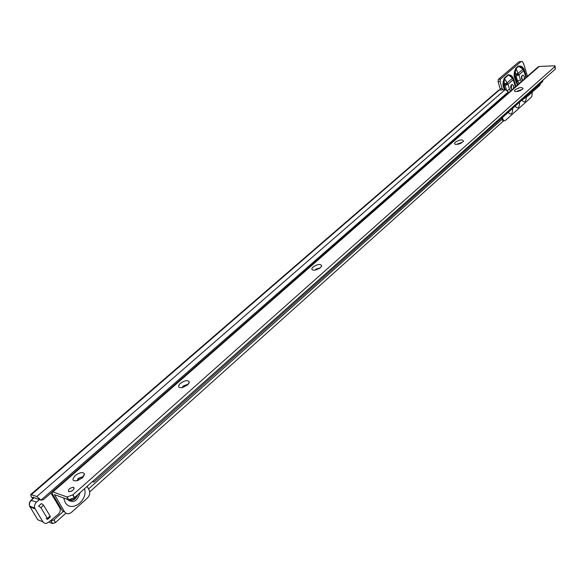 <?xml version="1.0" encoding="UTF-8"?>
<svg xmlns="http://www.w3.org/2000/svg" width="585" height="585" viewBox="0 0 585 585"><rect width="100%" height="100%" fill="white"/><g stroke="black" fill="none" stroke-linecap="round" stroke-linejoin="round"><path stroke-width="0.88" d="M513.681 78.96L515.136 83.596L514.8 84.715L513.242 79.75L507.985 84.306L509.564 89.286L507.37 90.463M512.701 77.768L511.912 76.16L512.614 77.154M511.012 75.348L511.158 75.962L508.519 75.004L504.482 78.47L503.912 85.688L503.195 86.039L503.063 82.192L504.27 78.105L508.314 74.639L511.012 75.348L511.912 76.16M511.253 89.022L511.531 85.973L511.129 85.147M513.506 88.423L513.542 85.863L512.423 84.489C510.997 84.62 510.471 85.856 510.851 88.211L512.146 89.615M524.328 69.937L525.71 74.412L525.381 75.487L523.041 69.11L518.602 66.361L516.043 68.555L514.698 75.224L517.842 84.635M517.301 85.103L514.208 76.642L516.087 76.211L515.955 74.01L518.105 73.374L518.924 74.829L516.087 76.211L517.637 81.147L520.46 79.779L521.352 81.564M522.654 67.692L522.208 66.873L523.224 68.101M521.995 79.618L521.857 75.838M524.211 79.063L524.255 76.518L523.129 75.143C521.747 75.289 521.242 76.511 521.615 78.821L522.888 80.225M33.001 498.559L31.195 496.709L30.683 494.537L36.855 496.511L40.928 500.153L43.239 499.78L51.926 492.248M500.424 89.797L498.054 81.542L498.457 79.282L518.851 61.864L521.264 61.476M508.504 112.276L509.455 111.216M515.392 106.134L516.321 105.088M522.193 100.072L522.866 99.523M532.35 92.028L531.787 96.781L505.235 120.62L503.48 120.598M527.473 76.211L523.473 63.231L521.988 61.425L520.862 61.725L500.475 79.165L500.065 81.425L502.442 89.695M33.52 498.113L33.126 497.221L38.698 499.385L39.217 498.281M526.434 96.993C525.952 102.126 524.445 103.187 521.922 100.196M519.531 102.221C519.451 107.976 517.959 109.307 515.071 106.207M512.679 108.335C512.599 114.126 511.093 115.472 508.16 112.371M514.208 76.642L514.405 71.889L515.838 68.189L518.398 65.995L521.023 66.2L522.208 66.873M38.661 506.069L40.892 507.663L43.619 505.272L41.455 503.561L38.844 505.893M43.619 505.272L50.061 516.007L50.288 516.965L47.59 519.363L47.37 518.405L50.061 516.007M40.892 507.663L47.37 518.405M46.083 518.581L47.59 519.363M508.541 92.766L508.285 91.918L505.257 89.549L498.632 90.185L30.705 494.522M38.698 499.385L39.524 499.634M38.99 499.429L40.928 500.153L508.285 91.918M65.908 513.191L55.421 522.588L52.672 523.582L48.789 522.061M502.749 118.448L503.29 120.137L503.041 121.307L89.695 491.868M55.502 522.515L53.915 519.868L51.078 520.935L50.354 520.665M53.915 519.868L63.436 511.363M88.518 488.943L502.318 119.077L503.041 121.307M502.164 117.724L502.573 117.907L502.318 119.077M522.12 100.05L523.385 99.157M515.209 106.082L516.767 104.693M508.328 112.225L509.901 110.821M514.047 73.9L518.924 74.829L523.853 70.558L522.997 67.94L523.853 70.558L524.189 69.498L523.743 68.723L521.023 66.2M515.838 68.189L518.105 73.374L523.041 69.11L522.997 67.94L518.398 65.995M514.405 71.889L515.144 72.094L515.955 74.002L518.917 74.836L520.46 79.779M515.985 82.309L517.637 81.147L519.18 83.458M504.884 83.904L507.093 82.887L507.89 84.255L505.074 85.549L504.884 83.904L502.946 83.882M504.753 83.838L503.831 82.273L503.063 82.192M512.789 77.315L513.264 79.597L512.475 78.236L507.093 82.887L504.27 78.105M512.745 77.257L512.475 78.236L508.314 74.639M507.846 84.24L505.016 83.926M512.058 76.774L512.657 77.191M50.932 493.053L59.984 508.19C60.643 510.427 60.072 512.453 58.266 514.281L48.657 522.178C46.354 523.911 44.438 523.794 42.917 521.835L34.705 508.087C34.12 505.849 34.727 503.846 36.533 502.069L39.385 499.583M522.412 89.381L515.868 91.618C514.281 91.45 514.039 90.829 515.129 89.754C519.356 87.34 521.981 86.953 523.027 88.598L522.412 89.381M462.691 142.096L456.344 144.429C454.333 144.298 453.997 143.552 455.335 142.199C459.7 139.632 462.406 139.259 463.459 141.087L462.691 142.096M461.47 142.952L457.565 144.327M320.478 267.637L314.796 270.168C311.593 270.263 311.015 269.195 313.077 266.972C317.677 264.062 320.551 263.689 321.706 265.839L320.478 267.637M187.58 384.959L182.549 387.577C178.191 388.052 177.445 386.663 180.312 383.409C185.014 380.235 188.026 379.789 189.35 382.085L187.58 384.959M187.719 384.835L187.149 384.542L183.149 385.983L182.235 387.65M82.236 477.952L77.615 480.607C72.401 481.455 71.597 479.78 75.209 475.598C79.94 472.234 83.048 471.7 84.518 473.996L82.236 477.952M82.946 477.272L82.295 476.87L78.178 478.428L77.059 480.768M73.659 487.305C74.5 489.44 72.913 490.917 68.898 491.736L68.708 491.678C67.897 489.528 69.483 488.051 73.483 487.254L73.659 487.305M77.242 480.724C78.214 478.574 79.991 477.44 82.558 477.323L82.814 477.404M182.498 387.592L184.107 385.873L187.514 385.018L187.295 384.579M315.52 270.043L319.6 268.318M319.958 268.062L315.717 269.224M520.833 90.397L517.549 91.479M542.463 81.761L543.019 80.035M92.328 481.726L93.951 482.04L93.117 481.024M52.548 494.135L62.573 511.034L64.54 511.78L54.471 494.647L68.694 499.751L74.573 497.55L72.957 494.786L554.69 66.77L554.924 65.776L539.165 66.478L52.935 491.919L52.072 491.948L52.548 494.135M87.538 485.996L87.662 487.429L89.3 490.369C90.236 493.199 89.563 495.795 87.289 498.149L71.597 512.263C68.767 514.398 66.412 514.237 64.54 511.78M554.69 66.77L555.421 68.971L555.063 66.229M555.362 69.037L74.573 497.55M52.935 491.919L67.078 496.987L72.957 494.786M458.421 144.151L460.688 143.347M71.355 491.246L72.62 490.479M52.094 491.934L538.112 66.909L539.165 66.478M521.359 100.591L528.211 95.721L539.626 85.527L540.672 83.355M515.173 86.968L514.8 84.715M503.714 84.854L502.968 84.986M525.74 77.725L525.381 75.487M514.698 75.224L513.966 75.289M504.328 89.6L503.195 86.039M59.282 506.895L59.831 506.413M505.257 89.549L36.855 496.511M499.583 89.841L31.495 494.522M59.531 507.319L60.079 506.837M503.107 121.234L502.383 119.011M55.421 522.588L53.835 519.933M52.511 523.531L50.924 520.884M32.307 497.974L33.265 498.332M31.561 497.308L33.455 498.018M518.851 61.864L520.862 61.725M498.054 81.542L500.065 81.425M498.457 79.282L500.475 79.165M500.329 88.642L502.339 88.54M506.427 89.805L505.074 85.549L503.912 85.688L505.14 89.556M513.25 77.959L513.279 79.531M509.564 89.286L510.471 91.077M34.288 497.652L31.429 500.138C29.63 501.901 29.016 503.897 29.601 506.127L37.806 519.809L41.484 521.272M36.533 502.069L31.151 500.394M35.063 508.862L29.959 506.895L29.893 506.237M42.917 521.835L37.806 519.809M84.54 488.665C88.255 500.775 70.88 513.155 65.096 502.252L63.677 497.952M66.902 499.122C72.876 503.78 77.271 501.616 80.086 492.636M554.748 66.705L555.421 68.971M72.789 494.925L74.405 497.689M66.77 496.899L68.386 499.663M67.875 499.473C72.057 501.586 75.392 499.963 77.878 494.603M67.97 498.947L68.416 499.268M69.63 499.795C72.679 500.285 75.107 498.844 76.913 495.466M515.736 86.478L515.29 84.057M512.423 84.489L511.802 84.518M526.288 77.249L525.849 74.851M523.129 75.143L522.551 75.18M38.734 505.945L41.455 503.561M52.672 523.582L51.078 520.935M503.371 120.89L503.97 120.876M34.705 508.087L29.601 506.127C28.87 503.868 29.396 501.879 31.18 500.146L34.12 497.594M542.492 81.732L93.951 482.04M67.078 496.987L68.694 499.751M82.295 476.87L82.558 477.323M73.483 487.254L74.215 488.519M83.399 476.753L84.518 473.996M188.436 384.089L189.35 382.085M321.085 267.031L321.706 265.839M463.123 141.665L463.459 141.087M522.778 89.008L523.027 88.598"/></g></svg>
